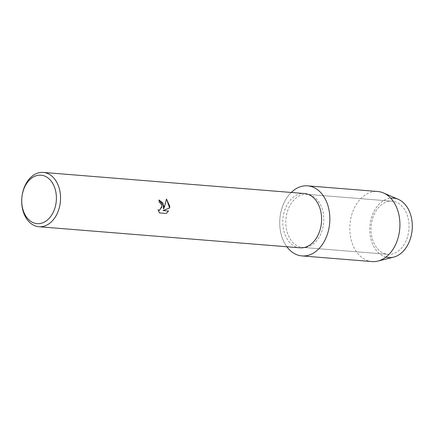 <?xml version="1.0" encoding="UTF-8"?>
<svg xmlns="http://www.w3.org/2000/svg" width="434" height="434" viewBox="0 0 434 434"><rect width="100%" height="100%" fill="white"/><g stroke="black" fill="none" stroke-linecap="round" stroke-linejoin="round"><path stroke-width="0.33" stroke-dasharray="2.17 1.63" d="M409.045 225.761A26.637 18.933 94.6 0 1 387.904 254.319A26.637 18.933 94.6 0 1 371.059 229.765A26.637 18.933 94.6 0 1 392.195 201.213A26.637 18.933 94.6 0 1 409.045 225.761A26.637 18.933 94.6 0 1 387.904 254.319A26.637 18.933 94.6 0 1 371.059 229.765A26.637 18.933 94.6 0 1 392.195 201.213A26.637 18.933 94.6 0 1 409.045 225.761M385.945 257.096A29.816 21.195 94.6 0 1 369.784 230.085A29.816 21.195 94.6 0 1 390.703 198.154M323.786 218.877A26.637 18.933 94.6 0 1 302.65 247.429A26.637 18.933 94.6 0 1 285.805 222.881A26.637 18.933 94.6 0 1 306.941 194.323A26.637 18.933 94.6 0 1 323.786 218.877A26.637 18.933 94.6 0 1 302.65 247.429A26.637 18.933 94.6 0 1 285.805 222.881A26.637 18.933 94.6 0 1 306.941 194.323A26.637 18.933 94.6 0 1 323.786 218.877M299.992 247.819A27.239 19.362 94.6 0 1 282.767 222.713A27.239 19.362 94.6 0 1 304.38 193.515M286.863 246.756A35.149 24.982 94.6 0 1 279.735 223.515A35.149 24.982 94.6 0 1 291.252 192.457A35.149 24.982 94.6 0 0 279.735 223.515A35.149 24.982 94.6 0 0 286.863 246.756M158.925 199.96L158.882 199.955A27.179 19.318 94.6 0 1 159.213 202.488L160.499 202.998L162.099 207.219L159.538 210.3M158.041 209.839L159.528 212.915L166.352 213.457M166.455 199.022L163.547 208.993M393.638 257.14A29.816 21.195 94.6 0 1 369.784 230.085A29.816 21.195 94.6 0 1 398.309 199.342M372.03 261.572A35.149 24.982 94.6 0 1 349.804 229.179A35.149 24.982 94.6 0 1 377.689 191.502M387.904 254.319L302.65 247.429L387.904 254.319M392.195 201.213L306.941 194.323L392.195 201.213"/><path stroke-width="0.65" d="M390.703 198.154A29.816 21.195 94.6 0 1 412.3 225.604A29.816 21.195 94.6 0 1 385.945 257.096M43.313 172.428L304.38 193.515A27.239 19.362 94.6 0 1 321.605 218.622A27.239 19.362 94.6 0 1 299.992 247.819L38.924 226.732A27.239 19.362 94.6 0 1 21.7 201.626A27.239 19.362 94.6 0 1 43.313 172.428A27.239 19.362 94.6 0 1 60.538 197.535A27.239 19.362 94.6 0 1 38.924 226.732M329.851 218.237A35.149 24.982 94.6 0 1 314.476 252.442A35.149 24.982 94.6 0 1 286.863 246.756A35.149 24.982 94.6 0 0 301.966 255.914A35.149 24.982 94.6 0 0 329.851 218.237A35.149 24.982 94.6 0 0 316.592 189.045A35.149 24.982 94.6 0 0 291.252 192.457A35.149 24.982 94.6 0 1 307.625 185.844A35.149 24.982 94.6 0 1 329.851 218.237M168.511 211.043L166.352 213.457L159.571 212.91L158.025 209.785L159.566 210.295L162.121 205.738L160.537 202.993L159.256 202.483A27.239 19.362 -85.4 0 0 158.925 199.949L163.938 205.884L163.591 208.987L164.752 205.955L166.461 198.978L169.786 206.356L169.656 207.924L163.021 210.598L168.473 211.049L162.978 210.604L169.618 207.929L166.455 199.022M56.398 197.589A24.309 17.279 94.6 0 1 39.402 223.618A24.309 17.279 94.6 0 1 21.733 201.24A24.309 17.279 94.6 0 1 38.729 175.211A24.309 17.279 94.6 0 1 56.398 197.589M158.925 199.96L162.989 203.003L163.591 208.987M159.538 210.3L158.041 209.839M166.314 213.452L168.473 211.049M307.625 185.844L377.689 191.502A35.149 24.982 94.6 0 1 383.423 192.94L398.309 199.342A29.816 21.195 94.6 0 1 412.3 225.604A29.816 21.195 94.6 0 1 393.638 257.14L377.922 261.073A35.149 24.982 94.6 0 1 372.03 261.572L301.966 255.914M383.423 192.94A35.149 24.982 94.6 0 1 399.92 223.895A35.149 24.982 94.6 0 1 377.922 261.073"/></g></svg>
